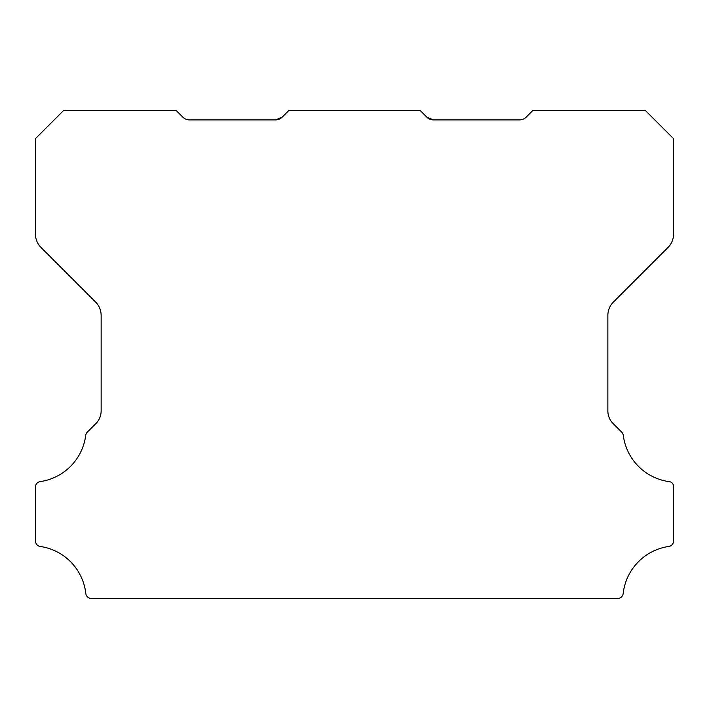<?xml version="1.0" encoding="UTF-8"?>
<svg xmlns="http://www.w3.org/2000/svg" width="709" height="709" viewBox="0 0 709 709"><rect width="100%" height="100%" fill="white"/><g stroke="black" fill="none" stroke-linecap="round" stroke-linejoin="round"><path stroke-width="1.06" d="M35.45 487.074A5.53 5.53 0 0 1 40.262 481.588A53.645 53.645 0 0 0 85.718 435.388A5.628 5.628 0 0 1 87.313 432.127L95.644 423.805A17.893 17.893 0 0 0 101.139 410.538L101.139 315.354A18.966 18.966 0 0 0 95.644 302.087L40.945 247.388A18.771 18.771 0 0 1 35.45 234.121L35.45 138.672L63.606 110.524L176.204 110.524L182.842 117.153A9.385 9.385 0 0 0 189.48 119.901L275.544 119.901L282.182 117.153A9.217 9.217 0 0 1 275.544 119.901L282.182 117.153L288.811 110.524L420.189 110.524L426.818 117.153L433.456 119.901A9.217 9.217 0 0 1 426.818 117.153L433.456 119.901L426.818 117.153L433.456 119.901L426.818 117.153L433.456 119.901L426.818 117.153L433.456 119.901L426.818 117.153L433.456 119.901L426.818 117.153L433.456 119.901L426.818 117.153L433.456 119.901L426.818 117.153L430.381 119.396L426.818 117.153L433.456 119.901L426.818 117.153L433.456 119.901L426.818 117.153L433.456 119.901L426.818 117.153L433.456 119.901L426.818 117.153L433.456 119.901L426.818 117.153L433.456 119.901L426.818 117.153L433.456 119.901L426.818 117.153L433.456 119.901L426.818 117.153L433.456 119.901L519.52 119.901A9.385 9.385 0 0 0 526.158 117.153L532.796 110.524L645.403 110.524L673.55 138.672L673.55 234.121A18.771 18.771 0 0 1 668.055 247.388L613.356 302.087A18.966 18.966 0 0 0 607.861 315.354L607.861 410.538A17.893 17.893 0 0 0 613.365 423.805L621.687 432.127A5.628 5.628 0 0 1 623.282 435.388A53.645 53.645 0 0 0 668.738 481.588A4.945 4.945 0 0 1 673.55 487.163L673.55 540.887A5.663 5.663 0 0 1 668.738 546.462A53.662 53.662 0 0 0 623.184 593.486A5.583 5.583 0 0 1 617.592 598.476L91.408 598.476A5.583 5.583 0 0 1 85.816 593.486A53.662 53.662 0 0 0 40.262 546.462A5.663 5.663 0 0 1 35.45 540.887L35.45 487.163A5.53 5.53 0 0 1 35.45 487.074"/></g></svg>
